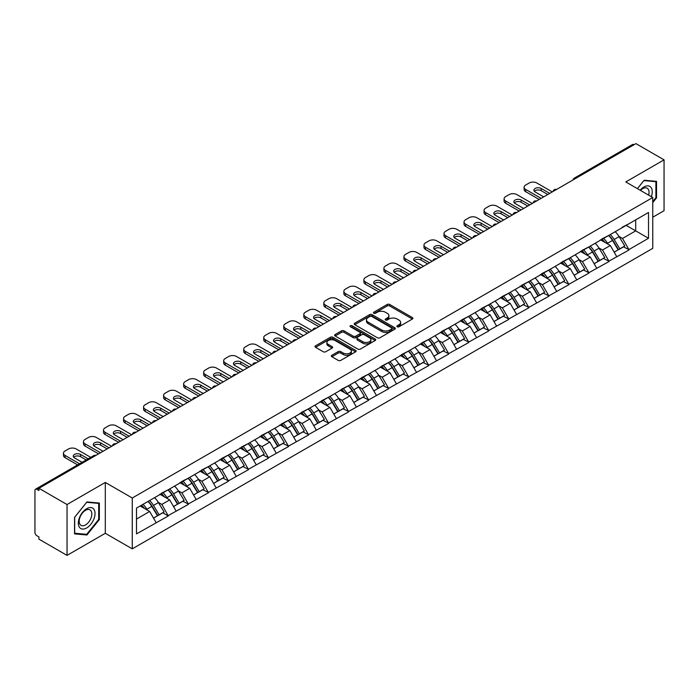 <?xml version="1.0" encoding="UTF-8"?>
<svg xmlns="http://www.w3.org/2000/svg" width="699" height="699" viewBox="0 0 699 699"><rect width="100%" height="100%" fill="white"/><g stroke="black" fill="none" stroke-linecap="round" stroke-linejoin="round"><path stroke-width="1.05" d="M397.233 326.765A1.249 0.716 0 0 0 398.998 326.765L412.384 319.032A1.782 1.031 0 0 0 412.908 318.307A1.782 1.031 0 0 0 412.384 317.582L389.701 304.484A1.782 1.031 0 0 0 387.185 304.484L373.79 312.217A1.249 0.716 0 0 0 373.423 312.724A1.249 0.716 0 0 0 373.79 313.231A1.249 0.716 0 0 0 375.555 313.231L377.285 312.235A5.706 3.294 0 0 1 385.359 312.235L387.246 313.327A5.706 3.294 0 0 1 388.915 315.651A5.706 3.294 0 0 1 387.246 317.984L385.516 318.98A1.249 0.716 0 0 0 385.149 319.487A1.249 0.716 0 0 0 385.516 320.002A1.249 0.716 0 0 0 387.272 320.002L389.011 318.997A5.706 3.294 0 0 1 397.076 318.997L398.963 320.09A5.706 3.294 0 0 1 400.632 322.414A5.706 3.294 0 0 1 398.963 324.747L397.233 325.743A1.249 0.716 0 0 0 396.866 326.258A1.249 0.716 0 0 0 397.233 326.765L397.233 325.743M331.859 355.267A1.782 1.031 0 0 0 331.335 355.992A1.782 1.031 0 0 0 331.859 356.726L338.22 360.396A1.782 1.031 0 0 0 340.745 360.396L355.616 351.815A1.782 1.031 0 0 0 356.132 351.081A1.782 1.031 0 0 0 355.616 350.356L332.934 337.259A1.782 1.031 0 0 0 330.409 337.259L315.537 345.848A1.782 1.031 0 0 0 315.013 346.573A1.782 1.031 0 0 0 315.537 347.298L323.226 351.737A1.782 1.031 0 0 0 325.743 351.737L332.112 348.067A1.782 1.031 0 0 0 332.637 347.333A1.782 1.031 0 0 0 332.112 346.608L328.303 344.406A4.771 2.752 0 0 1 326.905 342.466A4.771 2.752 0 0 1 329.849 339.924A4.771 2.752 0 0 1 335.039 340.518L349.972 349.142A4.771 2.752 0 0 1 351.37 351.081A4.771 2.752 0 0 1 348.425 353.624A4.771 2.752 0 0 1 343.235 353.03L340.745 351.597A1.782 1.031 0 0 0 338.22 351.597L331.859 355.267L331.859 356.726M105.304 482.441L67.043 504.529L38.934 488.295L635.933 143.618L664.05 159.853L625.788 181.941L652.752 197.511L132.268 498.011L105.304 482.441L105.304 533.293L132.268 548.855L132.268 498.011M377.416 337.766A1.782 1.031 0 0 0 379.933 337.766L394.804 329.185A1.782 1.031 0 0 0 395.328 328.46A1.782 1.031 0 0 0 394.804 327.726L372.121 314.629A1.782 1.031 0 0 0 369.605 314.629L354.734 323.218A1.782 1.031 0 0 0 354.21 323.943A1.782 1.031 0 0 0 354.734 324.677L377.416 337.766M350.881 327.036A1.249 0.716 0 0 1 352.147 327.211L375.188 340.509L360.343 349.081A1.782 1.031 0 0 1 357.818 349.081L335.136 335.983L335.136 334.533A1.782 1.031 0 0 0 334.611 335.258A1.782 1.031 0 0 0 335.136 335.983M335.136 334.533L341.496 330.854A1.782 1.031 0 0 1 344.022 330.854L353.222 336.167A1.782 1.031 0 0 0 355.739 336.167L359.959 333.729A1.782 1.031 0 0 0 360.483 333.004A1.782 1.031 0 0 0 359.959 332.278L350.382 326.748A1.249 0.716 0 0 1 350.016 326.241A1.249 0.716 0 0 1 350.784 325.568A1.249 0.716 0 0 1 352.147 325.725L375.206 339.041A1.782 1.031 0 0 1 375.73 339.766A1.782 1.031 0 0 1 375.206 340.5L375.206 339.041M132.268 548.855L652.752 248.355L652.752 197.511M148.022 501.436A12.163 7.025 -120 0 1 152.181 506.312L157.852 515.67L162.797 512.813L168.284 515.984L161.862 504.416L158.306 502.363M168.284 515.984L136.506 533.887L136.506 508.086L648.515 212.479L648.515 238.28L628.934 249.578L622.521 238.464L618.965 236.411M608.672 235.484A12.163 7.025 -120 0 1 612.84 240.351L618.51 249.718L623.456 246.861L628.934 249.578M628.934 250.024L608.908 261.146L602.486 250.024L598.929 247.97M588.645 247.044A12.163 7.025 -120 0 1 592.813 251.92L598.484 261.277L603.42 258.42L608.908 261.146M608.908 261.592L588.881 272.706L582.459 261.592L578.903 259.539M568.619 258.613A12.163 7.025 -120 0 1 572.778 263.479L578.449 272.837L583.394 269.989L588.881 272.706M588.881 273.152L568.846 284.275L562.433 273.152L558.877 271.098M548.593 270.172A12.163 7.025 -120 0 1 552.752 275.039L558.422 284.406L563.368 281.548L568.846 284.275M568.846 284.72L548.82 295.834L542.407 284.711L538.85 282.658M528.558 281.741A12.163 7.025 -120 0 1 532.725 286.607L538.396 295.965L543.341 293.117L548.82 295.834M548.82 296.28L528.794 307.394L522.371 296.28L518.815 294.227M508.531 293.3A12.163 7.025 -120 0 1 512.699 298.167L518.37 307.534L523.306 304.677L528.794 307.394M528.794 307.84L508.767 318.962L502.345 307.84L498.789 305.786M488.505 304.86A12.163 7.025 -120 0 1 492.673 309.736L498.335 319.094L503.28 316.236L508.767 318.962M508.767 319.408L488.741 330.522L482.319 319.408L478.763 317.355M468.479 316.429A12.163 7.025 -120 0 1 472.638 321.295L478.308 330.653L483.254 327.805L488.741 330.522M488.741 330.968L468.706 342.091L462.292 330.968L458.736 328.914M448.443 327.988A12.163 7.025 -120 0 1 452.611 332.855L458.282 342.222L463.227 339.364L468.706 342.091M468.706 342.536L448.679 353.65L442.257 342.536L438.701 340.483M428.417 339.557A12.163 7.025 -120 0 1 432.585 344.424L438.256 353.781L443.192 350.933L448.679 353.65M448.679 354.096L428.653 365.219L422.231 354.096L418.675 352.043M408.391 351.116A12.163 7.025 -120 0 1 412.559 355.983L418.22 365.35L423.166 362.493L428.653 365.219M428.653 365.656L408.627 376.778L402.205 365.656L398.648 363.602M388.364 362.676A12.163 7.025 -120 0 1 392.523 367.552L398.194 376.91L403.14 374.052L408.627 376.778M408.627 377.224L388.592 388.338L382.178 377.224L378.622 375.171M368.329 374.245A12.163 7.025 -120 0 1 372.497 379.111L378.168 388.469L383.113 385.621L388.592 388.338M388.592 388.784L368.565 399.907L362.143 388.784L358.587 386.73M348.303 385.804A12.163 7.025 -120 0 1 352.471 390.68L358.141 400.038L363.078 397.181L368.565 399.907M368.565 400.352L348.539 411.466L342.117 400.352L338.561 398.299M328.277 397.373A12.163 7.025 -120 0 1 332.444 402.24L338.106 411.597L343.052 408.749L348.539 411.466M348.539 411.912L328.513 423.035L322.09 411.912L318.534 409.859M308.25 408.932A12.163 7.025 -120 0 1 312.409 413.799L318.08 423.166L323.025 420.309L328.513 423.035M328.513 423.472L308.477 434.595L302.064 423.472L298.508 421.418M288.215 420.501A12.163 7.025 -120 0 1 292.383 425.368L298.054 434.726L302.999 431.877L308.477 434.595M308.477 435.04L288.451 446.154L282.029 435.04L278.473 432.987M268.189 432.061A12.163 7.025 -120 0 1 272.357 436.927L278.027 446.294L282.964 443.437L288.451 446.154M288.451 446.6L268.425 457.723L262.003 446.6L258.447 444.547M248.162 443.62A12.163 7.025 -120 0 1 252.33 448.496L257.992 457.854L262.938 454.997L268.425 457.723M268.425 458.168L248.398 469.282L241.976 458.168L238.42 456.115M228.136 455.189A12.163 7.025 -120 0 1 232.295 460.056L237.966 469.413L242.911 466.565L248.398 469.282M248.398 469.728L228.363 480.851L221.95 469.728L218.394 467.675M208.101 466.749A12.163 7.025 -120 0 1 212.269 471.615L217.939 480.982L222.885 478.125L228.363 480.851M228.363 481.296L208.337 492.411L201.915 481.296L198.359 479.243M188.075 478.317A12.163 7.025 -120 0 1 192.242 483.184L197.913 492.542L202.85 489.693L208.337 492.411M208.337 492.856L188.311 503.97L181.889 492.856L178.332 490.803M168.048 489.877A12.163 7.025 -120 0 1 172.216 494.743L177.878 504.11L182.823 501.253L188.311 503.97M188.311 504.416L168.284 515.539M161.478 493.223L168.284 489.746M161.862 504.416L169.691 499.899L159.809 494.193M176.113 511.013L169.691 499.899M181.504 481.663L188.311 478.177M181.889 492.856L189.717 488.33L179.835 482.625M196.139 499.453L189.717 488.33M201.53 470.104L208.337 466.617M201.915 481.296L209.752 476.77L199.862 471.065M216.166 487.893L209.752 476.77M221.566 458.535L228.363 455.049M221.95 469.728L229.779 465.211L219.897 459.496M236.201 476.325L229.779 465.211M241.592 446.976L248.398 443.489M241.976 458.168L249.805 453.642L239.923 447.937M256.227 464.765L249.805 453.642M261.618 435.407L268.425 431.93M262.003 446.6L269.831 442.083L259.949 436.377M276.254 453.197L269.831 442.083M281.645 423.847L288.451 420.361M282.029 435.04L289.867 430.514L279.976 424.809M296.28 441.637L289.867 430.514M301.68 412.279L308.477 408.801M302.064 423.472L309.893 418.954L300.002 413.249M316.315 430.077L309.893 418.954M321.706 400.719L328.513 397.233M322.09 411.912L329.919 407.395L320.037 401.68M336.341 418.509L329.919 407.395M341.732 389.16L348.539 385.673M342.117 400.352L349.946 395.826L340.063 390.121M356.368 406.949L349.946 395.826M361.759 377.591L368.565 374.105M362.143 388.784L369.981 384.267L360.09 378.552M376.394 395.381L369.981 384.267M381.785 366.031L388.592 362.545M382.178 377.224L390.007 372.698L380.116 366.992M396.429 383.821L390.007 372.698M401.82 354.463L408.627 350.985M402.205 365.656L410.033 361.138L400.151 355.433M416.455 372.252L410.033 361.138M421.847 342.903L428.653 339.417M422.231 354.096L430.06 349.57L420.178 343.864M436.482 360.693L430.06 349.57M441.873 331.343L448.679 327.857M442.257 342.536L450.095 338.01L440.204 332.305M456.508 349.133L450.095 338.01M461.899 319.775L468.706 316.289M462.292 330.968L470.121 326.45L460.23 320.736M476.543 337.565L470.121 326.45M481.934 308.215L488.741 304.729M482.319 319.408L490.148 314.882L480.265 309.176M496.57 326.005L490.148 314.882M501.961 296.647L508.767 293.169M502.345 307.84L510.174 303.322L500.292 297.617M516.596 314.436L510.174 303.322M521.987 285.087L528.794 281.601M522.371 296.28L530.209 291.754L520.318 286.048M536.622 302.877L530.209 291.754M542.013 273.519L548.82 270.041M542.407 284.711L550.235 280.194L540.344 274.489M556.657 291.317L550.235 280.194M562.048 261.959L568.846 258.473M562.433 273.152L570.262 268.634L560.38 262.92M576.684 279.749L570.262 268.634M582.075 250.399L588.881 246.913M582.459 261.592L590.288 257.066L580.406 251.36M596.71 268.189L590.288 257.066M602.101 238.831L608.908 235.345M602.486 250.024L610.323 245.506L600.432 239.801M616.736 256.62L610.323 245.506M634.01 144.728L575.845 178.306M575.024 178.787A2.726 1.573 120 0 1 575.723 178.236A2.726 1.573 60 0 0 574.36 178.105L632.516 144.527A2.726 1.573 60 0 1 633.879 144.658M622.127 227.271L628.934 223.785M622.521 238.464L635.679 230.862L635.679 219.897L648.515 212.479M626.173 225.375L648.515 238.28M652.752 217.223L664.05 210.705L664.05 159.853M67.043 504.529L67.043 555.382L38.934 539.147L38.934 536.919L36.872 535.74A2.726 1.573 -120 0 1 34.95 532.402L34.95 490.445A2.726 1.573 -120 0 1 35.518 489.204A2.726 1.573 -120 0 1 36.872 489.335L38.934 490.523L38.934 488.295M67.043 555.382L105.304 533.293M136.506 519.06L149.665 511.458L140.167 505.98M156.087 522.581L149.665 511.458M612.56 240.57L613.198 240.937M592.534 252.129L593.163 252.496M572.498 263.698L573.136 264.065M552.472 275.257L553.11 275.624M532.446 286.826L533.084 287.193M512.419 298.386L513.049 298.753M492.384 309.954L493.022 310.321M472.358 321.514L472.996 321.881M452.332 333.074L452.969 333.44M432.305 344.642L432.934 345.009M412.27 356.202L412.908 356.569M392.244 367.77L392.882 368.137M372.218 379.33L372.855 379.697M352.191 390.89L352.82 391.257M332.156 402.458L332.794 402.825M312.13 414.018L312.768 414.385M292.103 425.586L292.741 425.953M272.077 437.146L272.706 437.513M252.042 448.714L252.68 449.081M232.016 460.274L232.653 460.641M211.989 471.834L212.627 472.201M191.963 483.402L192.592 483.769M171.928 494.962L172.566 495.329M151.901 506.53L152.539 506.897M652.752 202.588L656.536 197.878L656.536 181.356L644.146 180.246L637.401 188.643M99.337 503.053L86.947 501.943L74.557 517.356L74.557 533.879L86.947 534.988L99.337 519.575L99.337 503.053M397.731 326.94L398.963 326.232A5.706 3.294 0 0 0 400.632 323.899L400.632 322.414M388.915 315.651L388.915 317.136A5.706 3.294 0 0 1 387.246 319.46L386.014 320.177M412.384 317.582L412.384 319.032L389.701 305.97A1.782 1.031 0 0 0 387.185 305.97L374.288 313.405M394.804 327.726L394.804 329.185L372.121 316.114A1.782 1.031 0 0 0 369.605 316.114L354.751 324.686L354.734 323.218M391.658 328.967A1.249 0.716 0 0 0 392.025 328.46A1.249 0.716 0 0 0 391.658 327.945L371.746 316.455A1.249 0.716 0 0 0 369.981 316.455L368.155 317.503A5.706 3.294 0 0 0 366.486 319.836A5.706 3.294 0 0 0 368.155 322.16L381.759 330.024A5.706 3.294 0 0 0 389.832 330.024L391.658 328.967L391.658 330.452A1.249 0.716 0 0 0 392.025 329.937L392.025 328.46M366.486 319.836L366.486 321.322A5.706 3.294 0 0 0 368.155 323.646L368.155 322.16M391.658 330.452L389.832 331.501A5.706 3.294 0 0 1 381.759 331.501L368.155 323.646M335.162 336.001L341.496 332.34L341.496 330.854M360.483 333.004L360.483 334.489A1.782 1.031 0 0 1 359.959 335.214L355.739 337.652A1.782 1.031 0 0 1 353.222 337.652L344.022 332.34A1.782 1.031 0 0 0 341.496 332.34M362.764 341.68A4.771 2.752 0 0 0 367.962 342.274A4.771 2.752 0 0 0 370.907 339.731A4.771 2.752 0 0 0 369.509 337.792L364.249 334.751A1.782 1.031 0 0 0 361.724 334.751L357.504 337.189A1.782 1.031 0 0 0 356.979 337.914A1.782 1.031 0 0 0 357.504 338.639L362.764 341.68L362.764 343.165A4.771 2.752 0 0 0 367.962 343.759A4.771 2.752 0 0 0 370.907 341.217L370.907 339.731M356.979 337.914L356.979 339.399A1.782 1.031 0 0 0 357.504 340.125L357.504 338.639M362.764 343.165L357.504 340.125M351.37 351.081L351.37 352.567A4.771 2.752 0 0 1 348.425 355.109A4.771 2.752 0 0 1 343.235 354.515L340.745 353.074A1.782 1.031 0 0 0 338.22 353.074L331.885 356.735M326.905 342.466L326.905 343.943A4.771 2.752 0 0 0 328.303 345.891L328.303 344.406M332.086 348.076L328.303 345.891M355.59 351.824L332.934 338.744A1.782 1.031 0 0 0 330.409 338.744L315.564 347.316L315.537 345.848M655.898 197.502L656.536 197.878M98.699 519.2L99.337 519.575M85.636 534.228L86.947 534.988M552.289 191.91L536.884 183.016A5.443 3.146 0 0 0 529.178 183.016L525.709 185.017A5.443 3.146 0 0 0 524.119 187.245A5.443 3.146 0 0 0 525.709 189.464L525.709 191.692L539.191 199.477M525.709 191.692A5.443 3.146 180 0 1 524.119 189.464L524.119 187.245M534.359 191.316A4.264 2.464 180 0 1 541.183 190.687L547.798 194.505M525.709 189.464L541.122 198.359M543.682 196.882L535.146 191.945A4.264 2.464 180 0 1 533.896 190.207A4.264 2.464 180 0 1 536.535 187.935A4.264 2.464 180 0 1 541.183 188.468L549.72 193.396M615.19 231.719A14.889 8.598 60 0 1 619.096 236.629L614.15 239.477A14.889 8.598 -120 0 0 610.253 234.576M614.15 239.477L619.821 248.844L624.766 245.987L619.096 236.629M618.51 249.718L619.821 248.844M623.456 246.861L624.766 245.987M601.734 239.041A12.163 7.025 60 0 1 605.089 242.483M603.639 238.394A14.889 8.598 60 0 1 607.536 243.296L608.095 244.222M614.194 252.208L618.152 249.805L612.481 240.447A14.889 8.598 -120 0 0 608.584 235.537M618.152 249.805L614.141 252.121M532.262 203.479L516.849 194.584A5.443 3.146 0 0 0 509.152 194.584L505.683 196.585A5.443 3.146 0 0 0 504.093 198.804A5.443 3.146 0 0 0 505.683 201.032L505.683 203.252L519.165 211.037M505.683 203.252A5.443 3.146 180 0 1 504.093 201.032L504.093 198.804M514.333 202.885A4.264 2.464 180 0 1 521.157 202.256L527.762 206.074M505.683 201.032L521.087 209.927M523.656 208.442L515.119 203.514A4.264 2.464 180 0 1 513.87 201.775A4.264 2.464 180 0 1 516.509 199.495A4.264 2.464 180 0 1 521.157 200.028L529.693 204.956M595.164 243.287A14.889 8.598 60 0 1 599.069 248.189L594.124 251.046A14.889 8.598 -120 0 0 590.218 246.135M594.124 251.046L599.794 260.404L604.731 257.555L599.069 248.189M598.484 261.277L599.794 260.404M603.42 258.42L604.731 257.555M581.708 250.609A12.163 7.025 60 0 1 585.063 254.052M583.613 249.954A14.889 8.598 60 0 1 587.51 254.864L588.069 255.782M594.159 263.768L598.126 261.365L592.455 252.007A14.889 8.598 -120 0 0 588.549 247.105M598.126 261.365L594.115 263.689M512.227 215.039L496.823 206.144A5.443 3.146 0 0 0 489.125 206.144L485.656 208.145A5.443 3.146 0 0 0 484.058 210.373A5.443 3.146 0 0 0 485.656 212.592L485.656 214.82L499.138 222.597M485.656 214.82A5.443 3.146 180 0 1 484.058 212.592L484.058 210.373M494.298 214.444A4.264 2.464 180 0 1 501.122 213.815L507.736 217.634M485.656 212.592L501.061 221.487M503.63 220.002L495.093 215.074A4.264 2.464 180 0 1 493.844 213.335A4.264 2.464 180 0 1 496.473 211.054A4.264 2.464 180 0 1 501.122 211.596L509.667 216.524M575.137 254.847A14.889 8.598 60 0 1 579.034 259.757L574.097 262.606A14.889 8.598 -120 0 0 570.192 257.704M574.097 262.606L579.759 271.972L584.705 269.115L579.034 259.757M578.449 272.837L579.759 271.972M583.394 269.989L584.705 269.115M561.681 262.169A12.163 7.025 60 0 1 565.037 265.611M563.577 261.522A14.889 8.598 60 0 1 567.483 266.424L568.042 267.35M574.132 275.336L578.09 272.933L572.429 263.575A14.889 8.598 -120 0 0 568.523 258.665M578.09 272.933L574.08 275.249M492.201 226.598L476.797 217.704A5.443 3.146 0 0 0 469.09 217.704L465.63 219.713A5.443 3.146 0 0 0 464.031 221.933A5.443 3.146 0 0 0 465.63 224.161L465.63 226.38L479.103 234.165M465.63 226.38A5.443 3.146 180 0 1 464.031 224.161L464.031 221.933M474.271 226.013A4.264 2.464 180 0 1 481.095 225.375L487.71 229.193M465.63 224.161L481.034 233.055M483.603 231.57L475.067 226.642A4.264 2.464 180 0 1 473.817 224.895A4.264 2.464 180 0 1 476.447 222.623A4.264 2.464 180 0 1 481.095 223.156L489.632 228.084M555.111 266.406A14.889 8.598 60 0 1 559.008 271.317L554.062 274.174A14.889 8.598 -120 0 0 550.165 269.264M554.062 274.174L559.733 283.532L564.678 280.675L559.008 271.317M558.422 284.406L559.733 283.532M563.368 281.548L564.678 280.675M541.655 273.737A12.163 7.025 60 0 1 545.01 277.18M543.551 273.082A14.889 8.598 60 0 1 547.457 277.992L548.016 278.91M554.106 286.896L558.064 284.493L552.393 275.135A14.889 8.598 -120 0 0 548.497 270.225M558.064 284.493L554.054 286.808M472.174 238.167L456.77 229.272A5.443 3.146 0 0 0 449.064 229.272L445.595 231.273A5.443 3.146 0 0 0 444.005 233.492A5.443 3.146 0 0 0 445.595 235.72L445.595 237.94L459.077 245.725M445.595 237.94A5.443 3.146 180 0 1 444.005 235.72L444.005 233.492M454.245 237.573A4.264 2.464 180 0 1 461.069 236.944L467.683 240.762M445.595 235.72L461.008 244.615M463.568 243.13L455.032 238.202A4.264 2.464 180 0 1 453.782 236.463A4.264 2.464 180 0 1 456.421 234.182A4.264 2.464 180 0 1 461.069 234.715L469.606 239.652M535.076 277.975A14.889 8.598 60 0 1 538.981 282.877L534.036 285.734A14.889 8.598 -120 0 0 530.139 280.832M534.036 285.734L539.707 295.092L544.652 292.243L538.981 282.877M538.396 295.965L539.707 295.092M543.341 293.117L544.652 292.243M521.62 285.297A12.163 7.025 60 0 1 524.975 288.739M523.525 284.642A14.889 8.598 60 0 1 527.422 289.552L527.981 290.478M534.08 298.464L538.038 296.061L532.367 286.695A14.889 8.598 -120 0 0 528.47 281.793M538.038 296.061L534.027 298.377M452.148 249.726L436.735 240.832A5.443 3.146 0 0 0 429.037 240.832L425.569 242.833A5.443 3.146 0 0 0 423.978 245.061A5.443 3.146 0 0 0 425.569 247.28L425.569 249.508L439.051 257.293M425.569 249.508A5.443 3.146 180 0 1 423.978 247.28L423.978 245.061M434.219 249.132A4.264 2.464 180 0 1 441.043 248.503L447.648 252.322M425.569 247.28L440.973 256.175M443.542 254.698L435.005 249.77A4.264 2.464 180 0 1 433.756 248.023A4.264 2.464 180 0 1 436.394 245.751A4.264 2.464 180 0 1 441.043 246.284L449.579 251.212M515.049 289.535A14.889 8.598 60 0 1 518.955 294.445L514.01 297.293A14.889 8.598 -120 0 0 510.104 292.392M514.01 297.293L519.68 306.66L524.617 303.803L518.955 294.445M518.37 307.534L519.68 306.66M523.306 304.677L524.617 303.803M501.594 296.857A12.163 7.025 60 0 1 504.949 300.299M503.498 296.21A14.889 8.598 60 0 1 507.395 301.112L507.955 302.038M514.045 310.024L518.011 307.621L512.341 298.263A14.889 8.598 -120 0 0 508.435 293.353M518.011 307.621L514.001 309.937M651.337 196.69A11.804 6.815 120 0 0 651.119 187.629A11.804 6.815 120 0 0 640.109 190.215M648.628 195.126A8.938 5.155 120 0 0 648.191 189.141A8.938 5.155 120 0 0 647.187 188.206A8.938 5.155 120 0 0 640.476 190.425M643.866 180.595L655.898 181.688L655.898 197.695L652.752 201.6M655.103 181.224L655.898 181.688M637.427 188.66L643.893 180.613M79.459 527.308A11.804 6.815 120 0 0 90.861 524.25A11.804 6.815 120 0 0 93.919 509.326A11.804 6.815 120 0 0 82.517 512.384A11.804 6.815 120 0 0 79.459 527.308M80.044 524.451A8.938 5.155 120 0 0 81.049 525.377A8.938 5.155 120 0 0 89.367 521.209A8.938 5.155 120 0 0 90.992 510.838A8.938 5.155 120 0 0 89.988 509.903A8.938 5.155 120 0 0 81.669 514.071A8.938 5.155 120 0 0 80.044 524.451M86.693 502.31L98.699 503.385L98.699 519.392L86.693 534.324L74.688 533.25L74.688 517.243L86.693 502.31M97.895 502.922L98.699 503.385M432.113 261.295L416.709 252.4A5.443 3.146 0 0 0 409.011 252.4L405.542 254.401A5.443 3.146 0 0 0 403.943 256.62A5.443 3.146 0 0 0 405.542 258.848L405.542 261.068L419.024 268.853M405.542 261.068A5.443 3.146 180 0 1 403.943 258.848L403.943 256.62M414.184 260.701A4.264 2.464 180 0 1 421.008 260.072L427.622 263.89M405.542 258.848L420.947 267.743M423.515 266.258L414.979 261.33A4.264 2.464 180 0 1 413.729 259.591A4.264 2.464 180 0 1 416.359 257.311A4.264 2.464 180 0 1 421.008 257.844L429.553 262.772M495.023 301.103A14.889 8.598 60 0 1 498.92 306.005L493.983 308.862A14.889 8.598 -120 0 0 490.078 303.951M493.983 308.862L499.645 318.22L504.591 315.371L498.92 306.005M498.335 319.094L499.645 318.22M503.28 316.236L504.591 315.371M481.567 308.425A12.163 7.025 60 0 1 484.923 311.868M483.463 307.77A14.889 8.598 60 0 1 487.369 312.68L487.928 313.598M494.018 321.584L497.976 319.19L492.314 309.823A14.889 8.598 -120 0 0 488.409 304.921M497.976 319.19L493.966 321.505M412.087 272.855L396.683 263.96A5.443 3.146 0 0 0 388.976 263.96L385.516 265.961A5.443 3.146 0 0 0 383.917 268.189A5.443 3.146 0 0 0 385.516 270.408L385.516 272.636L398.989 280.413M385.516 272.636A5.443 3.146 180 0 1 383.917 270.408L383.917 268.189M394.157 272.261A4.264 2.464 180 0 1 400.981 271.631L407.596 275.45M385.516 270.408L400.92 279.303M403.489 277.818L394.952 272.89A4.264 2.464 180 0 1 393.703 271.151A4.264 2.464 180 0 1 396.333 268.879A4.264 2.464 180 0 1 400.981 269.412L409.518 274.34M474.997 312.663A14.889 8.598 60 0 1 478.894 317.573L473.948 320.422A14.889 8.598 -120 0 0 470.051 315.52M473.948 320.422L479.619 329.788L484.564 326.931L478.894 317.573M478.308 330.653L479.619 329.788M483.254 327.805L484.564 326.931M461.541 319.985A12.163 7.025 60 0 1 464.896 323.427M463.437 319.338A14.889 8.598 60 0 1 467.343 324.24L467.902 325.166M473.992 333.152L477.95 330.749L472.279 321.391A14.889 8.598 -120 0 0 468.382 316.481M477.95 330.749L473.939 333.065M392.06 284.423L376.656 275.528A5.443 3.146 0 0 0 368.95 275.528L365.481 277.529A5.443 3.146 0 0 0 363.891 279.749A5.443 3.146 0 0 0 365.481 281.977L365.481 284.196L378.963 291.981M365.481 284.196A5.443 3.146 180 0 1 363.891 281.977L363.891 279.749M374.131 283.829A4.264 2.464 180 0 1 380.955 283.2L387.569 287.009M365.481 281.977L380.894 290.871M383.454 289.386L374.917 284.458A4.264 2.464 180 0 1 373.668 282.711A4.264 2.464 180 0 1 376.307 280.439A4.264 2.464 180 0 1 380.955 280.972L389.492 285.9M454.962 324.231A14.889 8.598 60 0 1 458.867 329.133L453.922 331.99A14.889 8.598 -120 0 0 450.025 327.08M453.922 331.99L459.593 341.348L464.538 338.491L458.867 329.133M458.282 342.222L459.593 341.348M463.227 339.364L464.538 338.491M441.506 331.553A12.163 7.025 60 0 1 444.861 334.996M443.411 330.898A14.889 8.598 60 0 1 447.308 335.808L447.867 336.726M453.966 344.712L457.924 342.309L452.253 332.951A14.889 8.598 -120 0 0 448.356 328.041M457.924 342.309L453.913 344.624M372.034 295.983L356.63 287.088A5.443 3.146 0 0 0 348.923 287.088L345.455 289.089A5.443 3.146 0 0 0 343.864 291.317A5.443 3.146 0 0 0 345.455 293.536L345.455 295.764L358.937 303.541M345.455 295.764A5.443 3.146 180 0 1 343.864 293.536L343.864 291.317M354.105 295.389A4.264 2.464 180 0 1 360.929 294.76L367.534 298.578M345.455 293.536L360.859 302.431M363.428 300.946L354.891 296.018A4.264 2.464 180 0 1 353.642 294.279A4.264 2.464 180 0 1 356.28 291.999A4.264 2.464 180 0 1 360.929 292.531L369.465 297.468M434.935 335.791A14.889 8.598 60 0 1 438.841 340.701L433.896 343.55A14.889 8.598 -120 0 0 429.99 338.648M433.896 343.55L439.566 352.916L444.503 350.059L438.841 340.701M438.256 353.781L439.566 352.916M443.192 350.933L444.503 350.059M421.48 343.113A12.163 7.025 60 0 1 424.835 346.555M423.384 342.458A14.889 8.598 60 0 1 427.281 347.368L427.84 348.294M433.93 356.28L437.897 353.877L432.227 344.511A14.889 8.598 -120 0 0 428.321 339.609M437.897 353.877L433.887 356.193M351.999 307.543L336.595 298.648A5.443 3.146 0 0 0 328.897 298.648L325.428 300.649A5.443 3.146 0 0 0 323.829 302.877A5.443 3.146 0 0 0 325.428 305.096L325.428 307.324L338.91 315.109M325.428 307.324A5.443 3.146 180 0 1 323.829 305.096L323.829 302.877M334.07 306.957A4.264 2.464 180 0 1 340.902 306.319L347.508 310.138M325.428 305.096L340.832 313.991M343.401 312.514L334.865 307.586A4.264 2.464 180 0 1 333.615 305.839A4.264 2.464 180 0 1 336.245 303.567A4.264 2.464 180 0 1 340.902 304.1L349.439 309.028M414.909 347.351A14.889 8.598 60 0 1 418.806 352.261L413.869 355.118A14.889 8.598 -120 0 0 409.964 350.208M413.869 355.118L419.54 364.476L424.476 361.619L418.806 352.261M418.22 365.35L419.54 364.476M423.166 362.493L424.476 361.619M401.453 354.681A12.163 7.025 60 0 1 404.808 358.115M403.349 354.026A14.889 8.598 60 0 1 407.255 358.928L407.814 359.854M413.904 367.84L417.862 365.437L412.2 356.079A14.889 8.598 -120 0 0 408.295 351.169M417.862 365.437L413.852 367.753M331.973 319.111L316.568 310.216A5.443 3.146 0 0 0 308.862 310.216L305.402 312.217A5.443 3.146 0 0 0 303.803 314.436A5.443 3.146 0 0 0 305.402 316.664L305.402 318.884L318.875 326.669M305.402 318.884A5.443 3.146 180 0 1 303.803 316.664L303.803 314.436M314.043 318.517A4.264 2.464 180 0 1 320.867 317.888L327.482 321.706M305.402 316.664L320.806 325.559M323.375 324.074L314.838 319.146A4.264 2.464 180 0 1 313.589 317.407A4.264 2.464 180 0 1 316.219 315.127A4.264 2.464 180 0 1 320.867 315.66L329.404 320.588M394.883 358.919A14.889 8.598 60 0 1 398.779 363.821L393.834 366.678A14.889 8.598 -120 0 0 389.937 361.767M393.834 366.678L399.505 376.036L404.45 373.187L398.779 363.821M398.194 376.91L399.505 376.036M403.14 374.052L404.45 373.187M381.427 366.241A12.163 7.025 60 0 1 384.782 369.684M383.323 365.586A14.889 8.598 60 0 1 387.229 370.496L387.788 371.422M393.878 379.4L397.836 377.006L392.165 367.639A14.889 8.598 -120 0 0 388.268 362.737M397.836 377.006L393.825 379.321M311.946 330.671L296.542 321.776A5.443 3.146 0 0 0 288.836 321.776L285.367 323.777A5.443 3.146 0 0 0 283.777 326.005A5.443 3.146 0 0 0 285.367 328.224L285.367 330.452L298.849 338.229M285.367 330.452A5.443 3.146 180 0 1 283.777 328.224L283.777 326.005M294.017 330.077A4.264 2.464 180 0 1 300.841 329.447L307.455 333.266M285.367 328.224L300.78 337.119M303.349 335.642L294.803 330.706A4.264 2.464 180 0 1 293.554 328.967A4.264 2.464 180 0 1 296.193 326.695A4.264 2.464 180 0 1 300.841 327.228L309.377 332.156M374.847 370.479A14.889 8.598 60 0 1 378.753 375.389L373.808 378.238A14.889 8.598 -120 0 0 369.911 373.336M373.808 378.238L379.478 387.604L384.424 384.747L378.753 375.389M378.168 388.469L379.478 387.604M383.113 385.621L384.424 384.747M361.392 377.801A12.163 7.025 60 0 1 364.747 381.243M363.297 377.154A14.889 8.598 60 0 1 367.193 382.056L367.753 382.982M373.851 390.968L377.81 388.565L372.139 379.208A14.889 8.598 -120 0 0 368.242 374.297M377.81 388.565L373.799 390.881M291.92 342.239L276.516 333.344A5.443 3.146 0 0 0 268.809 333.344L265.34 335.345A5.443 3.146 0 0 0 263.75 337.565A5.443 3.146 0 0 0 265.34 339.793L265.34 342.012L278.822 349.797M265.34 342.012A5.443 3.146 180 0 1 263.75 339.793L263.75 337.565M273.991 341.645A4.264 2.464 180 0 1 280.815 341.016L287.42 344.834M265.34 339.793L280.745 348.687M283.313 347.202L274.777 342.274A4.264 2.464 180 0 1 273.527 340.535A4.264 2.464 180 0 1 276.166 338.255A4.264 2.464 180 0 1 280.815 338.788L289.351 343.716M354.821 382.047A14.889 8.598 60 0 1 358.727 386.949L353.781 389.806A14.889 8.598 -120 0 0 349.876 384.896M353.781 389.806L359.452 399.164L364.389 396.316L358.727 386.949M358.141 400.038L359.452 399.164M363.078 397.181L364.389 396.316M341.365 389.369A12.163 7.025 60 0 1 344.721 392.812M343.27 388.714A14.889 8.598 60 0 1 347.167 393.624L347.726 394.542M353.816 402.528L357.783 400.125L352.113 390.767A14.889 8.598 -120 0 0 348.207 385.865M357.783 400.125L353.773 402.449M271.894 353.799L256.481 344.904A5.443 3.146 0 0 0 248.783 344.904L245.314 346.905A5.443 3.146 0 0 0 243.715 349.133A5.443 3.146 0 0 0 245.314 351.352L245.314 353.58L258.796 361.357M245.314 353.58A5.443 3.146 180 0 1 243.715 351.352L243.715 349.133M253.955 353.205A4.264 2.464 180 0 1 260.788 352.576L267.394 356.394M245.314 351.352L260.718 360.247M263.287 358.762L254.751 353.834A4.264 2.464 180 0 1 253.501 352.095A4.264 2.464 180 0 1 256.131 349.815A4.264 2.464 180 0 1 260.788 350.356L269.325 355.284M334.795 393.607A14.889 8.598 60 0 1 338.692 398.517L333.755 401.366A14.889 8.598 -120 0 0 329.849 396.464M333.755 401.366L339.426 410.732L344.362 407.875L338.692 398.517M338.106 411.597L339.426 410.732M343.052 408.749L344.362 407.875M321.339 400.929A12.163 7.025 60 0 1 324.694 404.372M323.235 400.282A14.889 8.598 60 0 1 327.141 405.184L327.7 406.11M333.79 414.096L337.757 411.694L332.086 402.336A14.889 8.598 -120 0 0 328.181 397.425M337.757 411.694L333.738 414.009M251.858 365.359L236.454 356.464A5.443 3.146 0 0 0 228.748 356.464L225.288 358.465A5.443 3.146 0 0 0 223.689 360.693A5.443 3.146 0 0 0 225.288 362.912L225.288 365.14L238.761 372.925M225.288 365.14A5.443 3.146 180 0 1 223.689 362.921L223.689 360.693M233.929 364.773A4.264 2.464 180 0 1 240.753 364.135L247.367 367.954M225.288 362.912L240.692 371.807M243.261 370.33L234.724 365.402A4.264 2.464 180 0 1 233.475 363.655A4.264 2.464 180 0 1 236.105 361.383A4.264 2.464 180 0 1 240.753 361.916L249.29 366.844M314.768 405.167A14.889 8.598 60 0 1 318.665 410.077L313.72 412.934A14.889 8.598 -120 0 0 309.823 408.024M313.72 412.934L319.391 422.292L324.336 419.435L318.665 410.077M318.08 423.166L319.391 422.292M323.025 420.309L324.336 419.435M301.313 412.497A12.163 7.025 60 0 1 304.668 415.94M303.209 411.842A14.889 8.598 60 0 1 307.114 416.753L307.674 417.67M313.764 425.656L317.722 423.253L312.051 413.895A14.889 8.598 -120 0 0 308.154 408.985M317.722 423.253L313.711 425.569M231.832 376.927L216.428 368.032A5.443 3.146 0 0 0 208.721 368.032L205.253 370.033A5.443 3.146 0 0 0 203.662 372.252A5.443 3.146 0 0 0 205.253 374.481L205.253 376.7L218.735 384.485M205.253 376.7A5.443 3.146 180 0 1 203.662 374.481L203.662 372.252M213.903 376.333A4.264 2.464 180 0 1 220.727 375.704L227.341 379.522M205.253 374.481L220.666 383.375M223.234 381.89L214.689 376.962A4.264 2.464 180 0 1 213.44 375.223A4.264 2.464 180 0 1 216.078 372.943A4.264 2.464 180 0 1 220.727 373.476L229.263 378.412M294.733 416.735A14.889 8.598 60 0 1 298.639 421.637L293.694 424.494A14.889 8.598 -120 0 0 289.797 419.583M293.694 424.494L299.364 433.852L304.31 431.003L298.639 421.637M298.054 434.726L299.364 433.852M302.999 431.877L304.31 431.003M281.278 424.057A12.163 7.025 60 0 1 284.633 427.5M283.182 423.402A14.889 8.598 60 0 1 287.079 428.312L287.639 429.238M293.737 437.224L297.695 434.822L292.025 425.455A14.889 8.598 -120 0 0 288.128 420.553M297.695 434.822L293.685 437.137M211.806 388.487L196.402 379.592A5.443 3.146 0 0 0 188.695 379.592L185.226 381.593A5.443 3.146 0 0 0 183.636 383.821A5.443 3.146 0 0 0 185.226 386.04L185.226 388.268L198.708 396.053M185.226 388.268A5.443 3.146 180 0 1 183.636 386.04L183.636 383.821M193.876 387.893A4.264 2.464 180 0 1 200.7 387.263L207.306 391.082M185.226 386.04L200.63 394.935M203.199 393.458L194.663 388.53A4.264 2.464 180 0 1 193.413 386.783A4.264 2.464 180 0 1 196.052 384.511A4.264 2.464 180 0 1 200.7 385.044L209.237 389.972M274.707 428.295A14.889 8.598 60 0 1 278.613 433.205L273.667 436.054A14.889 8.598 -120 0 0 269.762 431.152M273.667 436.054L279.338 445.42L284.283 442.563L278.613 433.205M278.027 446.294L279.338 445.42M282.964 443.437L284.283 442.563M261.251 435.617A12.163 7.025 60 0 1 264.606 439.059M263.156 434.97A14.889 8.598 60 0 1 267.053 439.872L267.612 440.798M273.702 448.784L277.669 446.381L271.998 437.024A14.889 8.598 -120 0 0 268.093 432.113M277.669 446.381L273.659 448.697M191.779 400.055L176.366 391.16A5.443 3.146 0 0 0 168.669 391.16L165.2 393.161A5.443 3.146 0 0 0 163.601 395.381A5.443 3.146 0 0 0 165.2 397.609L165.2 399.828L178.682 407.613M165.2 399.828A5.443 3.146 180 0 1 163.601 397.609L163.601 395.381M173.841 399.461A4.264 2.464 180 0 1 180.674 398.832L187.28 402.65M165.2 397.609L180.604 406.503M183.173 405.018L174.636 400.09A4.264 2.464 180 0 1 173.387 398.351A4.264 2.464 180 0 1 176.017 396.071A4.264 2.464 180 0 1 180.674 396.604L189.211 401.532M254.681 439.863A14.889 8.598 60 0 1 258.578 444.765L253.641 447.622A14.889 8.598 -120 0 0 249.735 442.712M253.641 447.622L259.312 456.98L264.248 454.132L258.578 444.765M257.992 457.854L259.312 456.98M262.938 454.997L264.248 454.132M241.225 447.185A12.163 7.025 60 0 1 244.58 450.628M243.121 446.53A14.889 8.598 60 0 1 247.027 451.44L247.586 452.358M253.676 460.344L257.643 457.95L251.972 448.583A14.889 8.598 -120 0 0 248.066 443.682M257.643 457.95L253.623 460.265M171.744 411.615L156.34 402.72A5.443 3.146 0 0 0 148.634 402.72L145.174 404.721A5.443 3.146 0 0 0 143.575 406.949A5.443 3.146 0 0 0 145.174 409.168L145.174 411.396L158.656 419.173M145.174 411.396A5.443 3.146 180 0 1 143.575 409.168L143.575 406.949M153.815 411.021A4.264 2.464 180 0 1 160.639 410.392L167.253 414.21M145.174 409.168L160.578 418.063M163.147 416.578L154.61 411.65A4.264 2.464 180 0 1 153.361 409.911A4.264 2.464 180 0 1 155.991 407.639A4.264 2.464 180 0 1 160.639 408.172L169.175 413.1M234.654 451.423A14.889 8.598 60 0 1 238.551 456.333L233.606 459.182A14.889 8.598 -120 0 0 229.709 454.28M233.606 459.182L239.276 468.548L244.222 465.691L238.551 456.333M237.966 469.413L239.276 468.548M242.911 466.565L244.222 465.691M221.199 458.745A12.163 7.025 60 0 1 224.554 462.188M223.095 458.098A14.889 8.598 60 0 1 227 463L227.559 463.926M233.649 471.912L237.608 469.51L231.937 460.152A14.889 8.598 -120 0 0 228.04 455.241M237.608 469.51L233.597 471.825M151.718 423.183L136.314 414.289A5.443 3.146 0 0 0 128.607 414.289L125.138 416.289A5.443 3.146 0 0 0 123.548 418.509A5.443 3.146 0 0 0 125.138 420.737L125.138 422.956L138.62 430.741M125.138 422.956A5.443 3.146 180 0 1 123.548 420.737L123.548 418.509M133.789 422.589A4.264 2.464 180 0 1 140.613 421.96L147.227 425.77M125.138 420.737L140.551 429.632M143.12 428.146L134.575 423.218A4.264 2.464 180 0 1 133.326 421.471A4.264 2.464 180 0 1 135.964 419.199A4.264 2.464 180 0 1 140.613 419.732L149.149 424.66M214.619 462.991A14.889 8.598 60 0 1 218.525 467.893L213.579 470.75A14.889 8.598 -120 0 0 209.683 465.84M213.579 470.75L219.25 480.108L224.196 477.251L218.525 467.893M217.939 480.982L219.25 480.108M222.885 478.125L224.196 477.251M201.163 470.313A12.163 7.025 60 0 1 204.519 473.756M203.068 469.658A14.889 8.598 60 0 1 206.965 474.569L207.524 475.486M213.623 483.472L217.581 481.069L211.911 471.711A14.889 8.598 -120 0 0 208.014 466.801M217.581 481.069L213.571 483.385M131.692 434.743L116.287 425.848A5.443 3.146 0 0 0 108.581 425.848L105.112 427.849A5.443 3.146 0 0 0 103.522 430.068A5.443 3.146 0 0 0 105.112 432.297L105.112 434.516L118.594 442.301M105.112 434.516A5.443 3.146 180 0 1 103.522 432.297L103.522 430.068M113.762 434.149A4.264 2.464 180 0 1 120.586 433.52L127.201 437.338M105.112 432.297L120.516 441.191M123.085 439.706L114.549 434.778A4.264 2.464 180 0 1 113.299 433.039A4.264 2.464 180 0 1 115.938 430.759A4.264 2.464 180 0 1 120.586 431.292L129.123 436.228M194.593 474.551A14.889 8.598 60 0 1 198.499 479.462L193.553 482.31A14.889 8.598 -120 0 0 189.647 477.408M193.553 482.31L199.224 491.677L204.169 488.819L198.499 479.462M197.913 492.542L199.224 491.677M202.85 489.693L204.169 488.819M181.137 481.873A12.163 7.025 60 0 1 184.492 485.316M183.042 481.218A14.889 8.598 60 0 1 186.939 486.128L187.498 487.054M193.588 495.041L197.555 492.638L191.884 483.271A14.889 8.598 -120 0 0 187.979 478.369M197.555 492.638L193.544 494.953M111.665 446.303L96.252 437.408A5.443 3.146 0 0 0 88.555 437.408L85.086 439.409A5.443 3.146 0 0 0 83.487 441.637A5.443 3.146 0 0 0 85.086 443.856L85.086 446.084L98.568 453.869M85.086 446.084A5.443 3.146 180 0 1 83.487 443.856L83.487 441.637M93.727 445.709A4.264 2.464 180 0 1 100.56 445.08L107.165 448.898M85.086 443.856L100.49 452.751M103.059 451.274L94.522 446.346A4.264 2.464 180 0 1 93.273 444.599A4.264 2.464 180 0 1 95.903 442.327A4.264 2.464 180 0 1 100.56 442.86L109.096 447.788M174.567 486.111A14.889 8.598 60 0 1 178.463 491.021L173.527 493.878A14.889 8.598 -120 0 0 169.621 488.968M173.527 493.878L179.197 503.236L184.134 500.379L178.463 491.021M177.878 504.11L179.197 503.236M182.823 501.253L184.134 500.379M161.111 493.442A12.163 7.025 60 0 1 164.466 496.875M163.007 492.786A14.889 8.598 60 0 1 166.912 497.688L167.472 498.614M173.562 506.6L177.529 504.197L171.858 494.84A14.889 8.598 -120 0 0 167.952 489.929M177.529 504.197L173.509 506.513M90.704 457.338L76.226 448.976A5.443 3.146 0 0 0 68.519 448.976L65.059 450.977A5.443 3.146 0 0 0 63.46 453.197A5.443 3.146 0 0 0 65.059 455.425L65.059 457.644L77.615 464.896M65.059 457.644A5.443 3.146 180 0 1 63.46 455.425L63.46 453.197M73.701 457.277A4.264 2.464 180 0 1 80.525 456.648L86.213 459.925M65.059 455.425L79.537 463.786M82.106 462.301L74.496 457.906A4.264 2.464 180 0 1 73.246 456.167A4.264 2.464 180 0 1 75.876 453.887A4.264 2.464 180 0 1 80.525 454.42L88.135 458.815M154.54 497.679A14.889 8.598 60 0 1 158.437 502.581L153.492 505.438A14.889 8.598 -120 0 0 149.595 500.528M153.492 505.438L159.162 514.796L164.108 511.948L158.437 502.581M157.852 515.67L159.162 514.796M162.797 512.813L164.108 511.948M141.408 505.255A12.163 7.025 60 0 1 144.44 508.444M142.98 504.346A14.889 8.598 60 0 1 146.886 509.256L147.445 510.174M153.535 518.16L157.493 515.766L151.823 506.399A14.889 8.598 -120 0 0 147.926 501.498M157.493 515.766L153.483 518.081M95.16 455.827L36.872 489.335M95.728 455.503A2.726 1.573 -60 0 0 95.038 455.757A2.726 1.573 -120 0 0 93.675 455.626L35.518 489.204M554.997 190.346A2.726 1.573 120 0 1 555.688 189.796A2.726 1.573 -60 0 1 556.378 189.551M534.971 201.906A2.726 1.573 120 0 1 535.661 201.364A2.726 1.573 -60 0 1 536.351 201.111M514.945 213.475A2.726 1.573 120 0 1 515.635 212.924A2.726 1.573 -60 0 1 516.325 212.679M494.918 225.034A2.726 1.573 120 0 1 495.608 224.493A2.726 1.573 -60 0 1 496.299 224.239M474.883 236.603A2.726 1.573 120 0 1 475.573 236.052A2.726 1.573 -60 0 1 476.272 235.799M454.857 248.162A2.726 1.573 120 0 1 455.547 247.612A2.726 1.573 -60 0 1 456.237 247.367M434.83 259.731A2.726 1.573 120 0 1 435.521 259.18A2.726 1.573 -60 0 1 436.211 258.927M414.804 271.291A2.726 1.573 120 0 1 415.494 270.74A2.726 1.573 -60 0 1 416.185 270.496M394.769 282.85A2.726 1.573 120 0 1 395.459 282.309A2.726 1.573 -60 0 1 396.158 282.055M374.743 294.419A2.726 1.573 120 0 1 375.433 293.868A2.726 1.573 -60 0 1 376.123 293.615M354.716 305.979A2.726 1.573 120 0 1 355.407 305.437A2.726 1.573 -60 0 1 356.097 305.183M334.69 317.547A2.726 1.573 120 0 1 335.38 316.997A2.726 1.573 -60 0 1 336.07 316.743M314.655 329.107A2.726 1.573 120 0 1 315.345 328.556A2.726 1.573 -60 0 1 316.044 328.312M294.628 340.666A2.726 1.573 120 0 1 295.319 340.125A2.726 1.573 -60 0 1 296.009 339.871M274.602 352.235A2.726 1.573 120 0 1 275.292 351.684A2.726 1.573 -60 0 1 275.983 351.44M254.576 363.795A2.726 1.573 120 0 1 255.266 363.253A2.726 1.573 -60 0 1 255.956 362.999M234.541 375.363A2.726 1.573 120 0 1 235.231 374.813A2.726 1.573 -60 0 1 235.93 374.559M214.514 386.923A2.726 1.573 120 0 1 215.205 386.372A2.726 1.573 -60 0 1 215.895 386.128M194.488 398.491A2.726 1.573 120 0 1 195.178 397.941A2.726 1.573 -60 0 1 195.869 397.687M174.462 410.051A2.726 1.573 120 0 1 175.152 409.5A2.726 1.573 -60 0 1 175.842 409.256M154.427 421.611A2.726 1.573 120 0 1 155.117 421.069A2.726 1.573 -60 0 1 155.816 420.815M134.4 433.179A2.726 1.573 120 0 1 135.09 432.629A2.726 1.573 -60 0 1 135.781 432.375M114.374 444.739A2.726 1.573 120 0 1 115.064 444.197A2.726 1.573 -60 0 1 115.754 443.944M398.963 326.232L398.963 324.747M385.516 320.002L385.516 318.98M387.246 319.46L387.246 317.984M373.79 313.231L373.79 312.217M387.185 305.97L387.185 304.484M389.701 305.97L389.701 304.484M369.605 316.114L369.605 314.629M372.121 316.114L372.121 314.629M381.759 331.501L381.759 330.024M389.832 331.501L389.832 330.024M344.022 332.34L344.022 330.854M353.222 337.652L353.222 336.167M355.739 337.652L355.739 336.167M359.959 335.214L359.959 333.729M352.147 327.211L352.147 325.725M338.22 353.074L338.22 351.597M340.745 353.074L340.745 351.597M343.235 354.515L343.235 353.03M332.112 348.067L332.112 346.608M330.409 338.744L330.409 337.259M332.934 338.744L332.934 337.259M355.616 351.815L355.616 350.356M612.481 240.447L607.536 243.296M541.183 190.687L541.183 188.468M592.455 252.007L587.51 254.864M521.157 202.256L521.157 200.028M572.429 263.575L567.483 266.424M501.122 213.815L501.122 211.596M552.393 275.135L547.457 277.992M481.095 225.375L481.095 223.156M532.367 286.695L527.422 289.552M461.069 236.944L461.069 234.715M512.341 298.263L507.395 301.112M441.043 248.503L441.043 246.284M492.314 309.823L487.369 312.68M421.008 260.072L421.008 257.844M472.279 321.391L467.343 324.24M400.981 271.631L400.981 269.412M452.253 332.951L447.308 335.808M380.955 283.2L380.955 280.972M432.227 344.511L427.281 347.368M360.929 294.76L360.929 292.531M412.2 356.079L407.255 358.928M340.902 306.319L340.902 304.1M392.165 367.639L387.229 370.496M320.867 317.888L320.867 315.66M372.139 379.208L367.193 382.056M300.841 329.447L300.841 327.228M352.113 390.767L347.167 393.624M280.815 341.016L280.815 338.788M332.086 402.336L327.141 405.184M260.788 352.576L260.788 350.356M312.051 413.895L307.114 416.753M240.753 364.135L240.753 361.916M292.025 425.455L287.079 428.312M220.727 375.704L220.727 373.476M271.998 437.024L267.053 439.872M200.7 387.263L200.7 385.044M251.972 448.583L247.027 451.44M180.674 398.832L180.674 396.604M231.937 460.152L227 463M160.639 410.392L160.639 408.172M211.911 471.711L206.965 474.569M140.613 421.96L140.613 419.732M191.884 483.271L186.939 486.128M120.586 433.52L120.586 431.292M171.858 494.84L166.912 497.688M100.56 445.08L100.56 442.86M151.823 506.399L146.886 509.256M80.525 456.648L80.525 454.42M574.36 178.105A2.726 2.726 0 0 0 573.049 179.923M556.561 189.446A2.726 2.726 0 0 0 553.023 191.491M536.535 201.006A2.726 2.726 0 0 0 532.988 203.051M516.509 212.566A2.726 2.726 0 0 0 512.961 214.619M496.482 224.134A2.726 2.726 0 0 0 492.935 226.179M476.447 235.694A2.726 2.726 0 0 0 472.908 237.747M456.421 247.263A2.726 2.726 0 0 0 452.873 249.307M436.394 258.822A2.726 2.726 0 0 0 432.847 260.867M416.368 270.391A2.726 2.726 0 0 0 412.821 272.435M396.333 281.95A2.726 2.726 0 0 0 392.794 283.995M376.307 293.51A2.726 2.726 0 0 0 372.768 295.563M356.28 305.079A2.726 2.726 0 0 0 352.733 307.123M336.254 316.638A2.726 2.726 0 0 0 332.707 318.683M316.219 328.207A2.726 2.726 0 0 0 312.68 330.251M296.193 339.766A2.726 2.726 0 0 0 292.654 341.811M276.166 351.326A2.726 2.726 0 0 0 272.619 353.379M256.14 362.895A2.726 2.726 0 0 0 252.592 364.939M236.105 374.454A2.726 2.726 0 0 0 232.566 376.499M216.078 386.023A2.726 2.726 0 0 0 212.54 388.067M196.052 397.582A2.726 2.726 0 0 0 192.505 399.627M176.026 409.151A2.726 2.726 0 0 0 172.478 411.195M155.991 420.711A2.726 2.726 0 0 0 152.452 422.755M135.964 432.27A2.726 2.726 0 0 0 132.426 434.324M115.938 443.839A2.726 2.726 0 0 0 112.39 445.883M95.912 455.399A2.726 2.726 0 0 0 93.675 455.626"/></g></svg>
